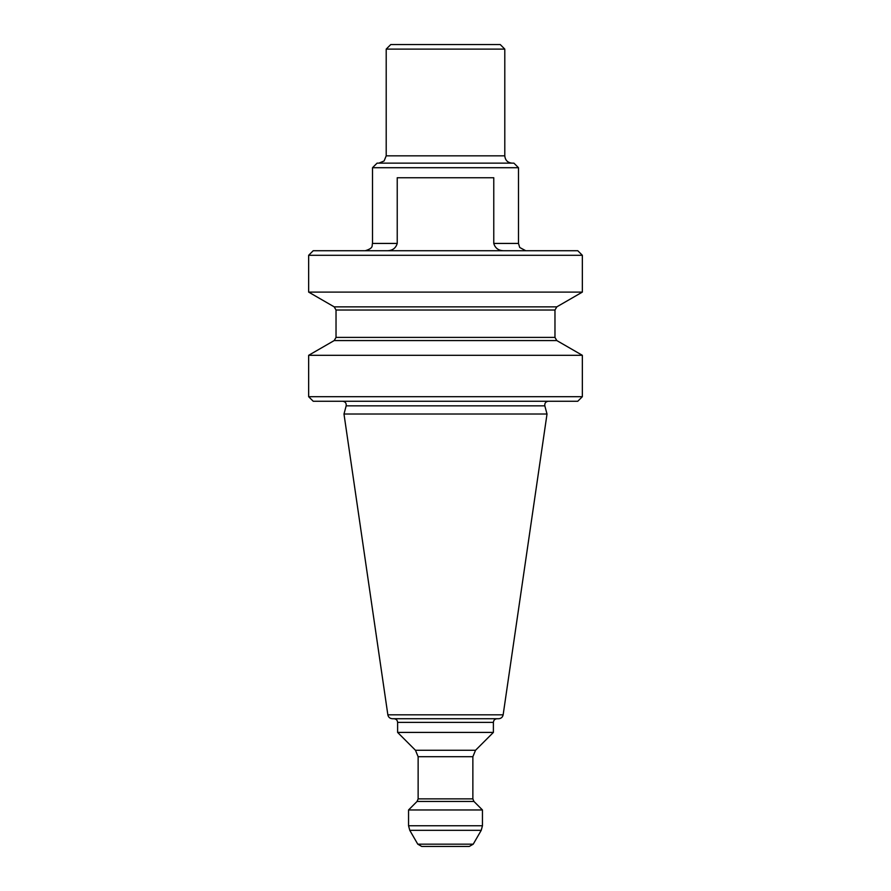 <?xml version="1.0" encoding="UTF-8"?>
<svg xmlns="http://www.w3.org/2000/svg" width="891" height="891" viewBox="0 0 891 891"><rect width="100%" height="100%" fill="white"/><g stroke="black" fill="none" stroke-linecap="round" stroke-linejoin="round"><path stroke-width="1.34" d="M372.516 167.708L377.082 163.142L513.918 163.142L518.484 167.708L372.516 167.708L372.516 243.432L397.23 243.432L397.23 177.743L493.77 177.743L493.77 243.432L518.484 243.432L519.709 247.486L525.779 250.727M518.484 167.708L518.484 243.432M504.228 250.727C498.737 250.783 495.251 248.344 493.77 243.432M386.772 250.727C392.274 250.783 395.749 248.344 397.23 243.432M582.346 255.294L308.654 255.294L313.22 250.727L577.78 250.727L582.346 255.294L582.346 292.103L308.654 292.103L334.203 306.86L556.797 306.86L582.346 292.103M481.229 830.323L473.232 844.167L469.279 846.45L421.721 846.45L417.768 844.167L409.771 830.323L481.229 830.323L482.443 825.757L482.443 809.964L408.557 809.964L408.557 825.757L482.443 825.757M497.044 718.725C494.828 718.948 493.614 720.162 493.391 722.378L493.391 732.413L397.609 732.413L415.462 750.267L475.538 750.267L472.865 756.715L472.865 798.871L473.934 801.443L482.443 809.964M498.637 718.725L392.363 718.725C389.868 718.525 388.365 717.222 387.852 714.827L343.982 414.025L547.018 414.025L503.148 714.827C502.602 717.244 501.098 718.547 498.637 718.725M548.344 401.251C545.682 401.641 544.501 403.166 544.824 405.85L547.018 414.025M582.346 396.695L577.78 401.251L313.22 401.251L308.654 396.695L582.346 396.695L582.346 355.309L308.654 355.309L308.654 396.695M556.797 306.86L554.97 310.012L554.97 337.399L556.797 340.562L582.346 355.309M308.654 255.294L308.654 292.103M386.204 49.116L390.759 44.55L500.241 44.55L504.796 49.116L386.204 49.116L386.204 155.847L384.099 160.97L378.898 163.142M512.102 163.142C507.67 162.719 505.23 160.28 504.796 155.847L386.204 155.847M473.232 844.167L417.768 844.167M473.934 801.443L417.066 801.443L408.557 809.964M472.865 798.871L418.135 798.871L417.066 801.443M472.865 756.715L418.135 756.715L418.135 798.871M493.391 722.378L397.609 722.378L397.609 732.413M503.148 714.827L387.852 714.827M544.824 405.85L346.176 405.85L343.982 414.025M556.797 340.562L334.203 340.562L308.654 355.309M554.97 310.012L336.03 310.012L336.03 337.399L334.203 340.562M554.97 337.399L336.03 337.399M372.516 243.432C371.525 245.504 374.309 247.965 365.221 250.727M475.538 750.267L493.391 732.413M346.176 405.85C346.499 403.166 345.318 401.641 342.656 401.251M334.203 306.86L336.03 310.012M415.462 750.267L418.135 756.715M397.609 722.378C397.408 720.184 396.194 718.97 393.956 718.725M408.557 825.757L409.771 830.323M504.796 49.116L504.796 155.847"/></g></svg>
